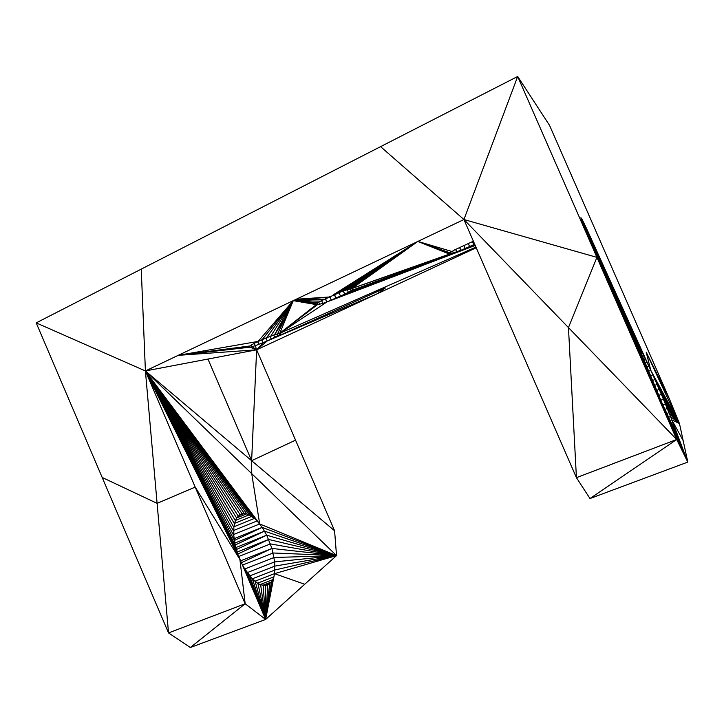 <?xml version="1.0" encoding="UTF-8"?>
<svg xmlns="http://www.w3.org/2000/svg" width="724" height="724" viewBox="0 0 724 724"><rect width="100%" height="100%" fill="white"/><g stroke="black" fill="none" stroke-linecap="round" stroke-linejoin="round"><path stroke-width="1.09" d="M673.601 427.296L674.37 426.997L674.37 428.463L671.727 423.793L662.532 404.245L687.8 462.084L589.997 498.537L576.431 477.668L463.93 219.526L517.687 76.482L549.534 125.352L669.474 399.06L679.465 423.558L687.8 462.084L676.696 439.495L517.687 76.482L36.2 322.877L168.529 632.93L190.34 647.518L265.645 619.445L245.174 603.753L145.406 370.941L238.033 554.729L235.209 544.982L233.789 535.597L233.843 527.271L235.345 520.583L236.603 517.995L246.73 513.823L254.486 518.375L145.406 370.941L236.467 549.851M233.924 526.773L254.486 518.375L257.12 520.936L145.406 370.941L256.64 349.81L334.588 530.81L336.533 555.598L265.645 619.445L238.033 554.729M244.431 568.431L242.06 564.105L265.645 619.445L244.431 568.431L252.395 579.01L257.943 583.454L260.613 584.775L265.554 585.517L267.744 584.938L271.355 581.996L265.645 619.445L274.514 573.661L265.645 619.445L272.722 579.698L273.79 576.892L257.536 583.173M254.884 581.254L274.514 573.661L274.695 561.887L271.934 548.439L240.549 560.856M242.06 564.105L239.925 559.498L195.19 487.089L157.099 503.361L168.529 632.93L245.174 603.753L190.34 647.518M262.694 585.327L271.355 581.996L272.722 579.698L260.142 584.539M233.68 530.475L257.12 520.936L262.169 527.362L266.704 535.181L271.934 548.439L336.533 555.598L251.735 473.668L251.626 460.69L295.537 440.156M233.743 534.466L259.681 523.95L145.406 370.941L417.857 241.427L449.477 254.097L449.115 253.726L449.939 252.83L454.88 249.753L473.387 241.21M239.97 514.538L242.051 513.678L239.988 514.52L236.603 517.995L145.406 370.941L239.925 559.498L245.174 603.753M234.513 523.407L251.862 516.312L145.406 370.941L244.305 513.452L238.151 515.986L145.406 370.941L242.051 513.678L246.73 513.823L145.406 370.941L251.735 473.668L259.681 523.95L336.533 555.598L274.514 573.661L304.714 584.259M451.894 251.481L417.857 241.427L463.93 219.526L568.458 327.592L576.431 477.668L676.696 439.495L589.997 498.537M662.532 404.245L641.527 354L640.831 351.927L641.726 351.538L648.84 366.091L587.68 230.992L654.939 379.539L661.374 394.308L658.605 395.404M668.524 417.259L670.533 416.481L661.374 394.308L679.465 423.558L646.215 352.208L650.786 370.308L679.465 423.558L670.533 416.481L671.845 419.902L670.125 420.563M640.333 349.783L581.173 218.72L642.523 356.697L582.015 221.11L643.772 360L583.408 224.675L651.048 377.865L586.322 231.698L687.8 462.084L671.845 419.902L679.465 423.558L668.994 412.635L666.768 413.504L687.8 462.084L660.243 399.141M640.441 350.516L640.975 350.307L581.707 218.657L641.726 351.538L582.25 219.653L640.975 350.307L640.441 350.525L580.974 218.024M672.687 425.631L673.791 425.214L687.8 462.084L672.949 422.825L671.519 423.377M646.568 367.014L648.84 366.091L650.786 370.308L648.324 371.303M251.346 344.859L252.178 346.66L249.934 347.203L249.436 346.054L249.934 347.203L248.513 346.896L254.423 343.194L266.586 337.719L277.609 333.782L280.894 333.266L279.835 334.624L267.201 340.995L377.231 293.772L256.64 349.81L251.626 460.69L334.588 530.81M270.016 336.379L271.228 339.194L385.358 288.007L377.231 293.772L476.238 247.762M656.442 390.471L659.238 389.358L679.465 423.558L667.275 408.427L664.849 409.377M238.739 556.503L270.441 543.905L336.533 555.598L274.695 561.887L247.156 572.648M654.306 385.521L657.075 384.417L679.465 423.558L663.428 399.196L660.74 400.254M244.793 568.992L274.079 557.498L336.533 555.598L273.165 552.991L242.576 565.046M652.224 380.625L654.939 379.539L679.465 423.558L665.428 403.92L662.849 404.933M252.242 578.838L274.921 570.032L336.533 555.598L274.966 566.087L249.653 575.951L265.645 619.445L257.943 583.454M237.173 552.041L268.676 539.461L336.533 555.598L262.169 527.362L234.377 540.484M255.183 581.526L265.645 619.445L269.681 583.761L265.138 585.508M664.713 409.06L687.8 462.084L674.261 428.309M235.87 547.543L266.704 535.181L336.533 555.598L264.504 531.135L235.219 545L145.406 370.941L235.345 520.583M475.949 247.092L279.772 333.284L326.814 302.008L344.778 294.188L475.17 245.309M474.709 244.259L456.88 252.097L455.677 249.328M285.736 318.868L279.772 333.284L317.411 304.732L316.334 304.605L316.515 303.926L320.506 301.13L293.274 300.65L285.736 318.868L284.55 319.112L293.274 300.65L262.26 339.538M350.208 288.758L350.986 290.659L352.552 289.428L352.145 288.496L352.552 289.428L352.905 288.677L352.018 288.46L342.696 291.084L320.506 301.13M325.519 298.487L326.814 302.008L322.841 303.383L321.61 300.532M316.913 303.591L317.411 304.732L322.841 303.383L321.501 300.587M266.088 337.927L267.201 340.995L255.264 345.683L256.64 349.81L178.231 355.339L248.676 347.285M251.391 344.832L252.178 346.66L255.264 345.683L254.233 343.303M347.158 289.582L348.334 292.279L350.986 290.659L456.88 252.097L352.018 288.46L475.152 245.273M450.98 253.925L450.355 252.549L450.98 253.925L449.477 254.097L449.251 253.581L449.477 254.097L352.018 288.46L453.505 253.246L452.572 251.092M348.334 292.279L344.778 294.188L456.88 252.097L348.334 292.279M234.857 543.072L264.504 531.135M650.215 375.865L652.813 374.815L679.465 423.558M234.151 538.692L262.169 527.362M644.994 363.068L647.048 362.226L585.553 226.386L645.401 358.796L643.6 359.529M642.432 356.452L643.962 355.828L585.553 226.386M641.726 351.538L582.92 220.938L642.713 353.403L641.5 353.9M239.988 514.52L145.406 370.941L249.246 514.782L235.409 520.466M459.668 247.282L460.871 250.549L459.487 247.373M463.948 245.237L465.215 248.712L463.74 245.327M468.184 243.345L469.659 246.73L474.962 244.83M472.51 241.544L473.885 244.685L472.32 241.617M343.339 290.858L344.778 294.188L343.149 290.93M338.95 292.523L340.561 296.243M334.289 294.442L335.963 298.324L475.234 245.445M329.646 296.505L331.275 300.288L421.377 265.998L326.814 302.008L325.329 298.578M319.628 304.315L318.732 302.234M257.617 341.647L258.957 344.353L257.762 341.574M261.916 339.692L263.029 342.76L261.735 339.773M248.513 346.896L178.231 355.339L249.934 347.203L256.64 349.81L267.201 340.995L265.916 337.999M273.772 335.013L274.821 337.447L273.636 335.058M276.939 333.99L277.754 335.891M279.328 333.384L279.835 334.624L279.301 333.393M350.986 290.659L350.163 288.767M265.554 585.517L265.645 619.445L263.174 585.463M246.965 572.403L265.645 619.445L252.395 579.01M267.744 584.938L265.645 619.445L260.613 584.775M207.96 359.059L251.626 460.69L145.406 370.941L234.431 523.687M233.635 531.262L145.406 370.941L233.843 527.271M234.323 540.194L145.406 370.941L233.789 535.597M671.845 419.902L683.157 440.599M648.84 366.091L587.68 230.992M645.401 358.796L584.585 224.34M657.917 393.847L676.696 439.495L568.458 327.592L596.92 257.364L463.93 219.526L380.571 146.655M582.015 221.11L582.648 222.757M640.831 351.927L580.929 217.662M667.637 415.35L687.8 462.084L668.632 417.486M643.962 355.828L582.92 220.938M586.322 231.698L585.264 229.182M583.408 224.675L584.286 226.829M647.048 362.226L586.594 228.612M581.707 218.657L582.25 219.653M581.173 218.72L581.517 219.761M669.474 399.06L646.215 352.208M642.713 353.403L583.698 222.512M672.895 426.02L687.8 462.084L671.727 423.793M673.763 427.585L687.8 462.084L674.37 428.463M587.445 234.314L588.612 237.001M670.306 420.934L687.8 462.084L674.668 428.653M36.2 322.877L145.406 370.941L157.099 503.361L102.175 477.451M145.406 370.941L141.243 269.129M659.238 389.358L656.514 390.625M658.668 395.548L661.374 394.308M241.4 562.693L271.934 548.439M268.676 539.461L237.816 554.05M266.704 535.181L236.386 549.543M271.228 339.194L385.358 288.007M249.454 346.036L178.231 355.339L258.106 341.411L293.274 300.65L266.586 337.719M279.772 333.284L316.334 304.605L293.274 300.65L270.794 336.072M346.742 289.7L417.857 241.427L449.115 253.726M329.863 296.406L331.275 300.288L421.377 265.998M317.917 302.75L293.274 300.65L274.541 334.732L284.55 319.112L277.609 333.782M324.09 299.184L293.274 300.65L328.424 297.057L296.261 299.229M316.515 303.926L293.274 300.65M263.029 342.76L256.64 349.81L252.178 346.66M460.871 250.549L475.143 245.237M465.215 248.712L475.08 245.092M349.918 288.813L417.857 241.427L352.018 288.46M333.194 294.894L417.857 241.427L338.063 292.858M342.696 291.084L417.857 241.427L449.939 252.83M640.975 350.307L640.441 350.534M455.559 249.391L456.88 252.097L455.821 249.255M254.142 343.348L255.264 345.683M335.963 298.324L334.515 294.342M326.814 302.008L325.167 298.659M317.411 304.732L316.904 303.6M452.5 251.128L453.505 253.246"/></g></svg>
